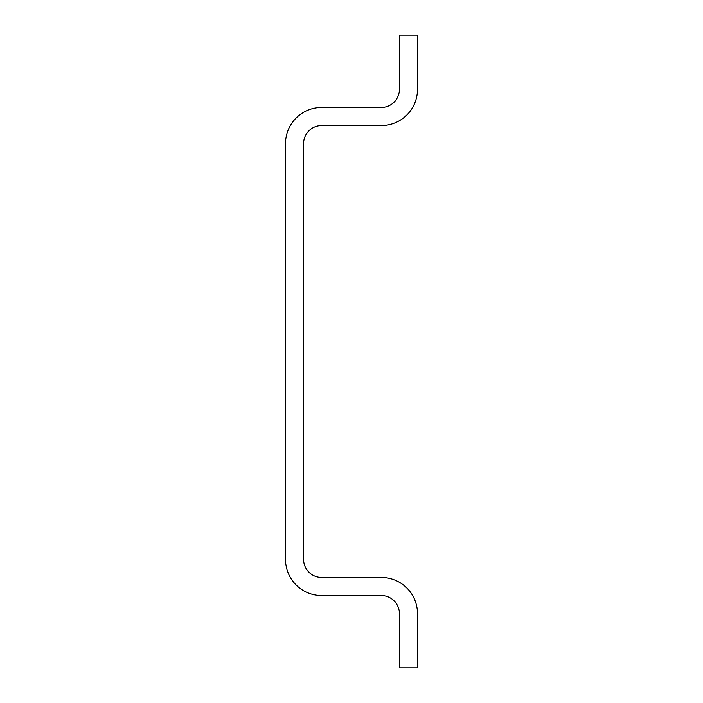 <?xml version="1.0" encoding="UTF-8"?>
<svg xmlns="http://www.w3.org/2000/svg" width="703" height="703" viewBox="0 0 703 703"><rect width="100%" height="100%" fill="white"/><g stroke="black" fill="none" stroke-linecap="round" stroke-linejoin="round"><path stroke-width="1.05" d="M399.401 613.622L399.401 667.85L417.485 667.85L417.485 613.622A36.152 36.152 0 0 0 381.325 577.462L321.675 577.462A18.076 18.076 0 0 1 303.599 559.386L303.599 143.614A18.076 18.076 0 0 1 321.675 125.538L381.325 125.538A36.152 36.152 0 0 0 417.485 89.378L417.485 35.15L399.401 35.15L399.401 89.378A18.076 18.076 0 0 1 381.325 107.462L321.675 107.462A36.152 36.152 0 0 0 285.515 143.614L285.515 559.386A36.152 36.152 0 0 0 321.675 595.538L381.325 595.538A18.076 18.076 0 0 1 399.401 613.622"/></g></svg>
